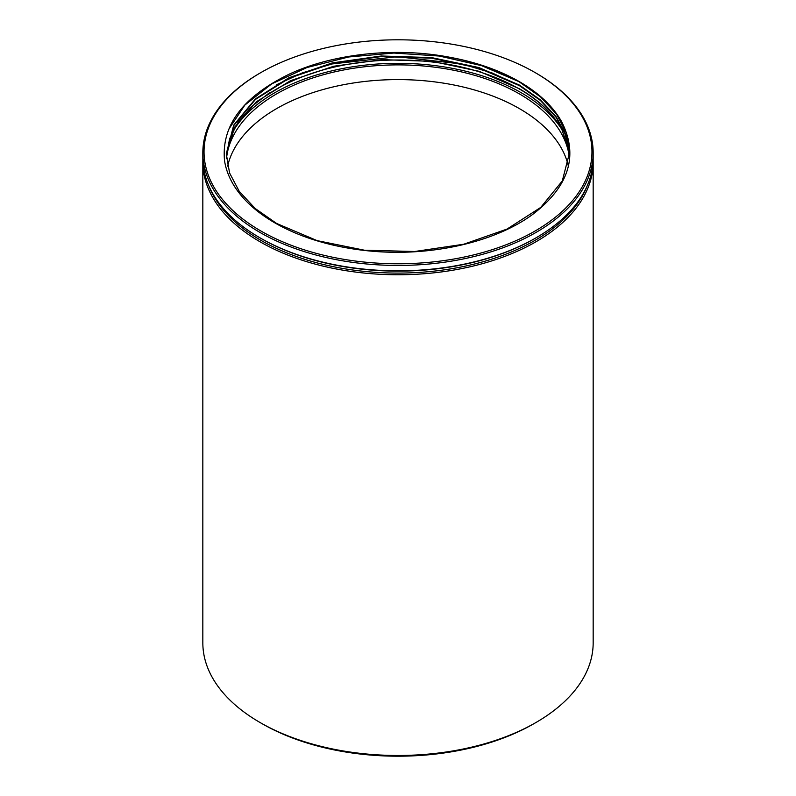 <?xml version="1.0" encoding="UTF-8"?>
<svg xmlns="http://www.w3.org/2000/svg" width="796" height="796" viewBox="0 0 796 796"><rect width="100%" height="100%" fill="white"/><g stroke="black" fill="none" stroke-linecap="round" stroke-linejoin="round"><path stroke-width="1.19" d="M536.007 237.835L535.161 238.322A193.965 111.987 180 0 1 260.839 238.332L259.993 237.835A195.169 112.684 0 0 0 536.007 237.835A195.169 112.684 0 0 0 593.169 158.165L593.169 152.762A195.169 112.684 180 0 1 472.685 256.869A195.169 112.684 180 0 1 259.993 232.442A195.169 112.684 180 0 1 202.831 152.762A195.169 112.684 180 0 1 259.993 73.093L260.839 72.605A193.965 111.987 0 0 0 260.839 230.969A193.965 111.987 0 0 0 535.151 230.969A193.965 111.987 0 0 0 535.161 72.605A193.965 111.987 0 0 0 535.161 72.595L536.007 73.093A195.169 112.684 180 0 1 593.169 152.762M518.435 81.401L481.57 65.65L439.322 56.038L393.871 53.043L348.698 56.974L307.007 67.521L271.725 83.859L244.869 105.052L228.561 129.559M224.542 160.722A174.155 100.545 0 0 0 274.859 222.88A174.155 100.545 0 0 0 382.528 251.934C439.133 254.879 497.371 240.382 532.434 214.592C568.911 186.732 578.712 155.907 561.847 122.126A171.717 99.142 0 0 0 519.42 81.689A171.717 99.142 0 0 0 449.352 57.183C395.443 46.845 332.718 53.72 289.147 74.207C242.74 96.853 221.208 125.688 224.542 160.722M518.425 85.073L492.177 73.003L462.456 64.068L397.244 56.705L332.191 63.939L302.599 72.794L276.52 84.754M561.787 129.37A174.453 100.714 0 0 0 521.36 92.824A174.453 100.714 0 0 0 231.417 134.136M568.165 165.319A171.747 99.162 0 0 0 519.44 108.634A171.747 99.162 0 0 0 342.509 84.913A171.747 99.162 0 0 0 227.646 166.155M569.409 157.847A171.747 99.162 0 0 0 519.44 93.928A171.747 99.162 0 0 0 336.569 71.451A171.747 99.162 0 0 0 226.502 158.712M569.677 154.086L565.876 135.25L556.016 117.171L540.325 100.395L519.42 85.64L478.933 68.138L431.531 58.178L381.214 56.566L332.668 63.372L289.376 78.108L255.506 99.401L233.885 125.38L226.293 153.976M561.847 122.126L569.717 151.966L562.284 180.971L540.753 207.408L507.022 229.079L463.71 244.243L414.726 251.496L364.478 250.223L317.146 240.631L276.58 223.447L255.168 208.482L239.278 191.408L229.566 172.971L226.283 153.807L233.706 125.141L255.337 98.973L289.038 77.7L332.29 62.904L381.264 55.999L431.691 57.62L478.894 67.561L519.42 85.082L540.335 99.838L556.026 116.624L565.936 134.832L569.687 153.807M226.323 155.916L229.626 138.703L238.183 122.007L251.715 106.455L269.804 92.515L269.804 93.182A171.717 99.142 180 0 1 519.42 89.043A171.717 99.142 180 0 1 561.857 129.499L569.558 152.036M226.313 155.648L234.531 127.31L256.461 101.699L290.54 80.675L333.773 66.237L382.12 59.63L432.089 61.352L479.212 71.341L519.42 88.764C539.181 100.326 553.329 113.898 561.857 129.499M569.707 152.205L566.324 132.813L556.503 114.156L540.613 96.973L519.42 81.968C499.619 70.496 476.267 62.237 449.352 57.183M208.93 186.105A193.965 111.987 0 0 0 260.839 240.292A193.965 111.987 0 0 0 451.621 268.72A193.965 111.987 0 0 0 587.07 186.105M593.139 160.125A195.169 112.684 180 0 1 593.169 162.085A195.169 112.684 180 0 1 472.685 266.182A195.169 112.684 180 0 1 259.993 241.755A195.169 112.684 180 0 1 202.831 162.085A195.169 112.684 180 0 1 202.861 160.125M536.007 722.479L533.887 723.703A192.164 110.942 180 0 1 262.123 723.703L259.993 722.479A195.169 112.684 0 0 0 536.007 722.479A195.169 112.684 0 0 0 593.169 642.8L593.169 162.085M262.123 723.703A192.164 110.942 180 0 1 262.113 723.703L259.993 722.479A195.169 112.684 0 0 1 202.831 642.8L202.831 162.085M269.804 93.182L269.217 92.893M260.839 238.332A193.965 111.987 180 0 1 260.839 238.322L259.993 237.835A195.169 112.684 0 0 1 202.831 158.165L202.831 152.762M536.007 73.093L535.161 72.605A193.965 111.987 0 0 0 260.839 72.605"/></g></svg>
